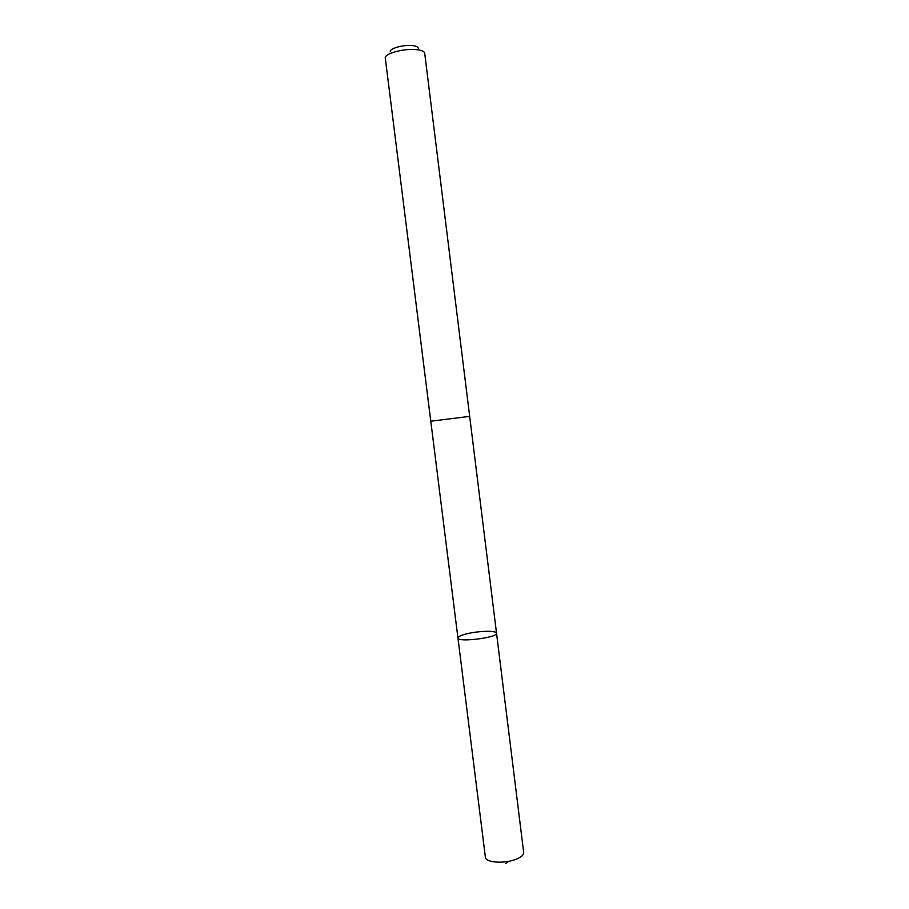 <?xml version="1.0" encoding="UTF-8"?>
<svg xmlns="http://www.w3.org/2000/svg" width="909" height="909" viewBox="0 0 909 909"><rect width="100%" height="100%" fill="white"/><g stroke="black" fill="none" stroke-linecap="round" stroke-linejoin="round"><path stroke-width="1.36" d="M467.056 633.732C478.861 630.823 496.678 630.448 496.53 633.187C498.155 637.618 457.443 642.697 457.943 637.993C458.045 636.618 461.079 635.198 467.056 633.732M485.395 857.255C485.406 862.493 503.609 863.982 515.267 859.562C520.993 857.414 523.8 855.051 523.686 852.483L496.53 633.187C498.155 637.618 457.443 642.697 457.943 637.993L485.395 857.255M457.943 637.993L430.798 421.219L469.68 416.367L496.53 633.187M385.348 58.358L385.291 58.085C384.109 53.961 401.994 48.666 414.674 49.506C420.878 49.904 424.219 51.131 424.696 53.176L469.68 416.367M390.302 51.836C388.961 48.836 401.903 44.859 411.129 45.495C415.765 45.814 418.163 46.768 418.31 48.347M505.631 863.55L508.779 861.3M430.786 421.219L385.291 58.085"/></g></svg>
